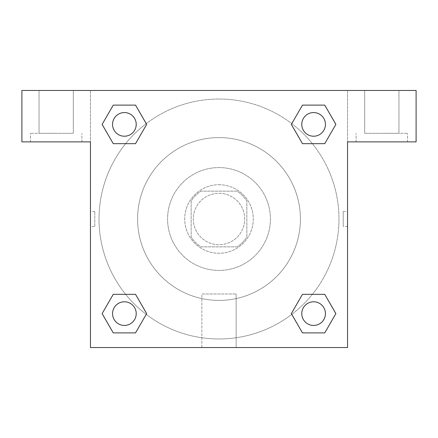 <?xml version="1.0" encoding="UTF-8"?>
<svg xmlns="http://www.w3.org/2000/svg" width="438" height="438" viewBox="0 0 438 438"><rect width="100%" height="100%" fill="white"/><g stroke="black" fill="none" stroke-linecap="round" stroke-linejoin="round"><path stroke-width="0.33" stroke-dasharray="2.19 1.64" d="M244.711 219A25.711 25.711 0 0 0 206.145 196.733A25.711 25.711 0 0 0 206.145 241.267A25.711 25.711 0 0 0 244.711 219A25.711 25.711 0 0 0 206.145 196.733A25.711 25.711 0 0 0 206.145 241.267A25.711 25.711 0 0 0 244.711 219M237.035 246.851L200.965 246.851A33.184 33.184 0 0 1 191.149 237.035L191.149 200.965A33.184 33.184 0 0 1 200.965 191.149L237.035 191.149A33.184 33.184 0 0 1 246.851 200.965L246.851 237.035A33.184 33.184 0 0 1 237.035 246.851L200.965 246.851A33.184 33.184 0 0 1 191.149 237.035L191.149 200.965A33.184 33.184 0 0 1 200.965 191.149L237.035 191.149A33.184 33.184 0 0 1 246.851 200.965L246.851 237.035A33.184 33.184 0 0 1 237.035 246.851M219 184.721A34.279 34.279 0 0 1 248.685 236.137A34.279 34.279 0 0 1 189.315 236.137A34.279 34.279 0 0 1 219 184.721A34.279 34.279 0 0 0 184.721 219A34.279 34.279 0 0 0 219 253.279A34.279 34.279 0 0 0 253.279 219A34.279 34.279 0 0 0 219 184.721M219 167.584A51.416 51.416 0 0 1 263.528 244.711A51.416 51.416 0 0 1 174.472 244.711A51.416 51.416 0 0 1 219 167.584A51.416 51.416 0 0 1 263.528 244.711A51.416 51.416 0 0 1 174.472 244.711A51.416 51.416 0 0 1 219 167.584M219 137.587A81.413 81.413 0 0 1 289.502 259.707A81.413 81.413 0 0 1 148.498 259.707A81.413 81.413 0 0 1 219 137.587A81.413 81.413 0 0 0 137.587 219A81.413 81.413 0 0 0 219 300.413A81.413 81.413 0 0 0 300.413 219A81.413 81.413 0 0 0 219 137.587M416.1 90.458L21.9 90.458L21.9 141.874L21.9 90.458L416.1 90.458L21.9 90.458L21.9 141.874L90.458 141.874L21.9 141.874L90.458 141.874L90.458 90.458L90.458 347.542L90.458 141.874L90.458 347.542L347.542 347.542L90.458 347.542L347.542 347.542L347.542 141.874L416.1 141.874L416.1 90.458L416.1 141.874L347.542 141.874L347.542 347.542L347.542 141.874L416.1 141.874L416.1 90.458M94.778 226.501L94.778 211.499L94.778 226.501L90.458 226.501L90.458 211.499L90.463 226.501M301.782 313.608A11.826 11.826 0 0 0 319.521 323.852A11.826 11.826 0 0 0 319.521 303.364A11.826 11.826 0 0 0 301.782 313.608A11.826 11.826 0 0 1 319.521 303.364A11.826 11.826 0 0 1 319.521 323.852A11.826 11.826 0 0 1 301.782 313.608M136.218 124.392A11.826 11.826 0 0 0 118.479 114.148A11.826 11.826 0 0 0 118.479 134.636A11.826 11.826 0 0 0 136.218 124.392A11.826 11.826 0 0 0 118.479 114.148A11.826 11.826 0 0 0 118.479 134.636A11.826 11.826 0 0 0 136.218 124.392A11.826 11.826 0 0 0 118.479 114.148A11.826 11.826 0 0 0 118.479 134.636A11.826 11.826 0 0 0 136.218 124.392M136.218 313.608A11.826 11.826 0 0 0 118.479 303.364A11.826 11.826 0 0 0 118.479 323.852A11.826 11.826 0 0 0 136.218 313.608A11.826 11.826 0 0 0 118.479 303.364A11.826 11.826 0 0 0 118.479 323.852A11.826 11.826 0 0 0 136.218 313.608A11.826 11.826 0 0 0 118.479 303.364A11.826 11.826 0 0 0 118.479 323.852A11.826 11.826 0 0 0 136.218 313.608M325.434 124.392A11.826 11.826 0 0 0 307.695 114.148A11.826 11.826 0 0 0 307.695 134.636A11.826 11.826 0 0 0 325.434 124.392A11.826 11.826 0 0 0 307.695 114.148A11.826 11.826 0 0 0 307.695 134.636A11.826 11.826 0 0 0 325.434 124.392A11.826 11.826 0 0 0 307.695 114.148A11.826 11.826 0 0 0 307.695 134.636A11.826 11.826 0 0 0 325.434 124.392M291.785 314.375A119.974 119.974 0 0 0 338.974 219A119.974 119.974 0 0 0 159.01 115.101A119.974 119.974 0 0 0 159.01 322.899A119.974 119.974 0 0 0 338.974 219A119.974 119.974 0 0 0 146.237 123.609M347.537 211.499L347.537 226.501L347.542 211.499L347.542 226.501L347.542 211.499L347.542 226.501L347.542 211.499L343.222 211.499L343.222 226.501L343.222 211.499M201.863 347.542L236.137 347.542L201.863 347.542L201.863 294.002L236.137 294.002L201.863 294.002L236.137 294.002L201.863 294.002L201.863 347.542L236.137 347.542L201.863 347.542M381.821 141.874L356.11 141.874L381.821 141.874M56.179 141.874L30.468 141.874L56.179 141.874M381.821 133.305L407.532 133.305L381.821 133.305M364.684 133.305L398.963 133.305L364.684 133.305L398.963 133.305L364.684 133.305L364.684 90.458L398.963 90.458L364.684 90.458L398.963 90.458L398.963 133.305L398.963 90.458L364.684 90.458L364.684 133.305M56.179 133.305L30.468 133.305L56.179 133.305M39.037 133.305L73.316 133.305L39.037 133.305L73.316 133.305L39.037 133.305L39.037 90.458L73.316 90.458L39.037 90.458L73.316 90.458L73.316 133.305L73.316 90.458L39.037 90.458L39.037 133.305M226.501 90.458L211.499 90.463L226.501 90.458M146.215 123.626A119.974 119.974 0 0 0 123.62 291.774A119.974 119.974 0 0 0 291.763 314.391M347.542 90.458L347.542 141.874L347.542 90.458M135.523 105.109L146.659 124.392L135.501 143.659M113.261 143.675L102.125 124.392L113.283 105.125M113.261 332.891L102.125 313.608L113.283 294.341M135.523 294.325L146.659 313.608L135.501 332.875M302.477 332.891L291.341 313.608L302.499 294.341M324.739 294.325L335.875 313.608L324.717 332.875M324.739 105.109L335.875 124.392L324.717 143.659M302.477 143.675L291.341 124.392L302.499 105.125M325.434 313.608A11.826 11.826 0 0 0 307.695 303.364A11.826 11.826 0 0 0 307.695 323.852A11.826 11.826 0 0 0 325.434 313.608M291.341 313.608L302.477 294.325M335.875 313.608L324.739 332.891M102.125 313.608L113.261 294.325M146.659 313.608L135.523 332.891M291.341 124.392L302.477 105.109M335.875 124.392L324.739 143.675M102.125 124.392L113.261 105.109M146.659 124.392L135.523 143.675M407.532 141.874L407.532 133.305L407.532 141.874M356.11 141.874L356.11 133.305L356.11 141.874M81.89 141.874L81.89 133.305L81.89 141.874M30.468 141.874L30.468 133.305L30.468 141.874M236.137 347.542L236.137 294.002L236.137 347.542M347.537 226.501L343.222 226.501M94.778 211.499L90.463 211.499"/><path stroke-width="0.66" d="M416.1 90.458L21.9 90.458L21.9 141.874L90.458 141.874L90.458 347.542L347.542 347.542L347.542 141.874L416.1 141.874L416.1 90.458M113.261 143.675L135.523 143.675L113.261 143.675L102.125 124.392L113.261 105.109L135.523 105.109L146.659 124.392L135.523 143.675L113.261 143.675L102.103 124.408M135.523 105.109L113.261 105.109L135.523 105.109L146.681 124.376M135.523 294.325L113.261 294.325L135.523 294.325L146.659 313.608L135.523 332.891L113.261 332.891L102.125 313.608L113.261 294.325L135.523 294.325L146.681 313.592M113.261 332.891L135.523 332.891L113.261 332.891L102.103 313.624M324.739 294.325L302.477 294.325L324.739 294.325L335.875 313.608L324.739 332.891L302.477 332.891L291.341 313.608L302.477 294.325L324.739 294.325L335.897 313.592M302.477 332.891L324.739 332.891L302.477 332.891L291.319 313.624M302.477 143.675L324.739 143.675L302.477 143.675L291.341 124.392L302.477 105.109L324.739 105.109L335.875 124.392L324.739 143.675L302.477 143.675L291.319 124.408M324.739 105.109L302.477 105.109L324.739 105.109L335.897 124.376M325.434 313.608A11.826 11.826 0 0 0 307.695 303.364A11.826 11.826 0 0 0 307.695 323.852A11.826 11.826 0 0 0 325.434 313.608M136.218 313.608A11.826 11.826 0 0 0 118.479 303.364A11.826 11.826 0 0 0 118.479 323.852A11.826 11.826 0 0 0 136.218 313.608M325.434 124.392A11.826 11.826 0 0 0 307.695 114.148A11.826 11.826 0 0 0 307.695 134.636A11.826 11.826 0 0 0 325.434 124.392M136.218 124.392A11.826 11.826 0 0 0 118.479 114.148A11.826 11.826 0 0 0 118.479 134.636A11.826 11.826 0 0 0 136.218 124.392"/></g></svg>
